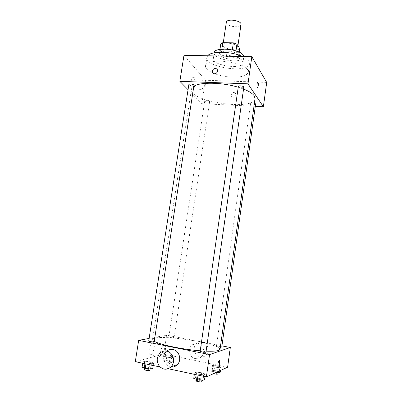 <?xml version="1.0" encoding="UTF-8"?>
<svg xmlns="http://www.w3.org/2000/svg" width="402" height="402" viewBox="0 0 402 402"><rect width="100%" height="100%" fill="white"/><g stroke="black" fill="none" stroke-linecap="round" stroke-linejoin="round"><path stroke-width="0.3" stroke-dasharray="2.01 1.51" d="M226.326 22.336C226.874 24.879 229.949 26.356 235.557 26.763C238.778 26.693 240.592 25.939 241.004 24.502M232.24 49.315C235.471 49.295 237.286 48.632 237.677 47.325C238.617 43.697 223.065 41.401 222.914 45.15C223.502 47.476 226.607 48.863 232.24 49.315M235.964 50.868L235.904 51.28L232.296 50.024L221.693 49.843L219.723 50.989L222.773 55.365L223.813 48.386L220.788 43.893M222.773 55.365L226.306 56.561L236.637 56.777L237.657 49.778L239.713 48.642M237.657 49.778L227.336 49.602L223.813 48.386M235.904 51.28L238.693 55.687L239.2 52.165M226.306 56.561L227.336 49.602M236.637 56.777L238.693 55.687M239.115 53.536L239.426 54.778C239.115 59.782 217.939 56.657 219.09 51.773C219.105 47.496 236.843 49.029 239.115 53.536M238.853 55.32C236.582 50.843 218.834 49.305 218.824 53.546C218.256 56.054 225.336 59.084 231.683 59.139C236.135 59.144 238.632 58.28 239.17 56.551L238.853 55.32M219.723 50.989L219.969 49.351M221.693 49.843L221.803 49.124M243.808 56.531L243.808 57.154C243.316 64.38 212.593 59.848 214.211 52.783M242.542 61.23L242.979 62.928C242.512 69.973 211.748 65.431 213.336 58.551C213.276 52.521 239.341 54.853 242.542 61.23M242.386 56.501C245.682 58.039 247.863 59.667 248.918 61.38L249.491 63.727C248.717 73.862 204.678 67.36 206.864 57.436L207.668 55.783M247.702 69.948C243.331 61.069 205.337 57.531 205.568 65.903C204.492 70.878 219.351 76.867 232.512 77.139C241.873 77.279 247.129 75.636 248.285 72.209L247.702 69.948M266.707 82.41L205.442 80.234L183.985 55.29M209.482 101.51L209.593 101.776C209.573 102.696 204.467 101.902 204.718 101.018C205.96 100.374 207.548 100.54 209.482 101.51M255.632 103.942C255.612 104.912 250.345 104.218 250.597 103.284C251.104 102.711 252.381 102.656 254.426 103.123M238.351 86.415C238.572 87.118 239.708 87.561 241.763 87.742C242.999 87.767 243.687 87.576 243.823 87.169M255.295 106.334L201.864 103.676L188.061 89.666M194.176 85.319C194.136 86.405 188.593 85.48 188.88 84.435M255.054 98.631C253.984 111.299 188.819 101.676 191.452 89.239C191.638 88.073 192.503 87.033 194.05 86.118M238.23 87.239L243.552 89.058M235.894 95.013C235.984 93.802 235.471 93.013 234.356 92.636C231.497 91.782 229.838 96.641 232.798 97.204C234.416 97.354 235.446 96.626 235.894 95.013C235.446 96.626 234.416 97.354 232.798 97.204C229.838 96.641 231.497 91.782 234.356 92.636C235.471 93.013 235.984 93.802 235.894 95.013M201.864 103.676L205.442 80.234M191.076 81.355C190.664 85.013 191.045 87.566 192.221 89.013C194.684 91.42 196.221 79.631 193.694 77.747C192.548 77.078 191.674 78.279 191.076 81.355M202.02 81.752C202.608 78.656 203.447 77.445 204.543 78.119C206.95 80.013 205.422 91.877 203.075 89.46C201.96 88.003 201.608 85.435 202.02 81.752M257.793 82.224C256.948 83.45 256.788 85.189 257.305 87.435L257.516 87.591M206.12 351.152L200.231 350.795M154.433 341.373C153.061 340.61 152.413 339.941 152.504 339.368C152.659 336.087 177.227 337.378 197.211 341.353C211.613 344.243 219.226 346.906 220.05 349.343M173.845 337.826L174.021 337.73C174.207 337.308 168.8 336.529 168.85 336.987L170.483 337.549L173.845 337.826M200.171 351.202C200.553 350.926 201.824 350.981 203.985 351.358L205.99 352.087M220.356 347.142C218.15 346.901 216.849 346.589 216.447 346.212L219.864 346.388L221.768 347.042M148.72 340.981C149.157 340.71 150.474 340.765 152.67 341.142L154.373 341.765M221.929 345.871L166.544 335.147L149.122 338.414M142.926 361.865L146.077 363.086L151.443 363.679L153.574 363.051L150.403 361.845L145.122 361.257L142.926 361.865L146.077 363.086L151.443 363.679L153.574 363.051L150.403 361.845L145.122 361.257L142.926 361.865L142.705 363.272M211.412 365.981L214.844 367.157L219.783 367.709L221.211 367.081L217.773 365.921L212.904 365.368L211.412 365.981L214.844 367.157L219.783 367.709L221.211 367.081L217.773 365.921L212.904 365.368L211.412 365.981L210.703 370.996L214.135 372.207L216.181 372.433M160.076 366.991L168.252 368.74M227.607 367.207L163.654 354.056L135.293 361.684M194.543 372.87L198.181 374.212L203.618 374.805L205.337 374.051L201.688 372.729L196.332 372.141L194.543 372.87L198.181 374.212L203.618 374.805L205.337 374.051L201.688 372.729L196.332 372.141L194.543 372.87L194.332 374.327M163.664 356.102L166.684 357.177L171.564 357.735L173.347 357.207L170.312 356.137L165.508 355.589L163.664 356.102L166.684 357.177L171.564 357.735L173.347 357.207L170.312 356.137L165.508 355.589L163.664 356.102L162.926 360.961L165.941 362.071L170.825 362.619L172.619 362.051L169.589 360.951L164.775 360.408L162.926 360.961M163.654 354.056L166.544 335.147M154.132 348.042C154.494 345.439 154.308 343.65 153.584 342.675C151.378 339.71 147.373 352.152 149.8 354.554C151.559 355.353 153.001 353.182 154.132 348.042M170.865 367.021C164.222 366.368 161.297 356.061 166.388 351.514L166.79 351.147M195.297 358.569C197.709 358.986 199.799 358.298 201.563 356.499C208.146 349.881 197.905 338.182 191.583 344.941C187.196 348.861 189.548 357.654 195.297 358.569M200.075 356.961C202.437 357.368 204.482 356.695 206.201 354.936C212.633 348.484 202.598 337.082 196.427 343.68C192.141 347.504 194.457 356.077 200.075 356.961M165.312 350.313C165.674 347.69 165.508 345.891 164.815 344.916C162.72 341.956 158.82 354.514 161.132 356.911C162.81 357.69 164.207 355.494 165.312 350.313M218.296 366.257L218.125 366.121C217.452 365.252 218.567 360.132 219.351 360.463M168.745 361.207L170.383 361.88C170.423 362.483 164.961 361.699 165.182 361.137C165.569 360.83 166.755 360.855 168.745 361.207M165.941 362.071L166.684 357.177M170.825 362.619L171.564 357.735M172.619 362.051L173.347 357.207M169.589 360.951L170.312 356.137M164.775 360.408L165.508 355.589M168.453 363.142L170.086 363.82C170.126 364.438 164.664 363.659 164.885 363.081C165.272 362.77 166.463 362.79 168.453 363.142M152.755 368.348L149.589 367.101L144.298 366.523L142.092 367.182M148.584 367.413L150.278 368.157C150.318 368.87 144.333 368.056 144.584 367.383C145.042 367.006 146.373 367.016 148.584 367.413M145.941 363.966L146.077 363.086M151.222 365.096L151.443 363.679M153.192 365.518L153.574 363.051M149.589 367.101L150.403 361.845M144.298 366.523L145.122 361.257M144.253 369.508C144.71 369.121 146.042 369.131 148.253 369.528L149.951 370.282M220.517 372.081L217.08 370.88L212.206 370.342L210.703 370.996M216.397 371.187L218.296 371.966C218.341 372.604 212.723 371.714 212.944 371.116C213.286 370.81 214.437 370.835 216.397 371.187M214.135 372.207L214.844 367.157M219.326 370.996L219.783 367.709M220.763 370.337L221.211 367.081M217.08 370.88L217.773 365.921M212.206 370.342L212.904 365.368M213.537 373.644L212.663 373.121C213.01 372.81 214.16 372.83 216.12 373.187L218.015 373.971M204.558 379.533L200.91 378.166L195.548 377.589L193.744 378.372M200.09 378.533L202.09 379.408C202.131 380.171 195.98 379.227 196.236 378.508C196.633 378.126 197.92 378.136 200.09 378.533M198.05 375.121L198.181 374.212M203.412 376.272L203.618 374.805M204.975 376.604L205.337 374.051M200.91 378.166L201.688 372.729M195.548 377.589L196.332 372.141M195.915 380.704C196.317 380.317 197.603 380.322 199.779 380.724L201.774 381.609M223.281 42.707L222.914 45.15M237.919 45.692L237.677 47.325M239.17 56.551L239.426 54.778M218.824 53.546L219.09 51.773M242.979 62.928L243.808 57.154M213.336 58.551L214.201 52.828M248.285 72.209L249.491 63.727M205.568 65.903L206.864 57.436M192.221 89.013L203.075 89.46M193.694 77.747L204.543 78.119M152.504 339.368L191.452 89.239M204.718 101.018L168.85 336.987M209.593 101.776L174.021 337.73M216.447 346.212L250.597 103.284M201.563 356.499L206.201 354.936M191.583 344.941L196.427 343.68M166.388 351.514L159.885 353.212M164.815 344.916L153.584 342.675M161.132 356.911L149.8 354.554M170.086 363.82L170.383 361.88M164.885 363.081L165.182 361.137M150.152 368.976L150.278 368.157M144.469 368.131L144.584 367.383M218.201 372.654L218.296 371.966M212.663 373.121L212.944 371.116M201.97 380.247L202.09 379.408M196.121 379.277L196.236 378.508"/><path stroke-width="0.6" d="M237.919 45.692L241.004 24.502C241.994 20.512 226.537 18.226 226.326 22.336L223.281 42.707M221.803 49.124L222.763 42.702L220.788 43.893L219.969 49.351M222.763 42.702L233.351 42.833L236.954 44.109L239.713 48.642L239.2 52.165M235.964 50.868L236.954 44.109M232.316 49.883L233.351 42.833M214.201 52.828L214.211 52.783C214.176 46.592 240.21 48.878 243.381 55.411L243.808 56.531M207.668 55.783C211.11 50.868 231.431 51.175 242.386 56.501M188.061 89.666L179.845 81.33L183.985 55.29L251.828 56.697L266.707 82.41L263.37 106.736L255.295 106.334M257.305 87.435C256.566 86.435 257.235 81.264 257.968 82.33C258.752 83.174 258.099 88.571 257.34 87.485L257.305 87.435M179.845 81.33L247.979 83.832L251.828 56.697M247.979 83.832L263.37 106.736M254.426 103.123L255.632 103.942L221.768 347.042L220.356 347.142M243.823 87.169C244.12 86.058 238.376 85.269 238.351 86.415L200.171 351.202C199.945 351.735 206.055 352.665 205.99 352.087L243.823 87.169M194.03 84.978L154.147 341.886C151.705 341.926 149.896 341.62 148.72 340.981L188.88 84.435C190.201 83.681 191.92 83.862 194.03 84.978M243.552 89.058C249.054 91.249 252.622 93.52 254.255 95.862L255.054 98.631L220.05 349.343L218.633 350.433C216.452 351.142 212.281 351.383 206.12 351.152M194.05 86.118C200.487 81.923 222.437 82.34 238.23 87.239M212.346 71.043C212.869 69.219 214.035 68.4 215.849 68.581C219.02 69.219 217.206 74.491 214.095 73.682C212.819 73.3 212.236 72.42 212.346 71.043C212.236 72.42 212.819 73.3 214.095 73.682C217.211 74.491 219.02 69.219 215.849 68.581C214.035 68.4 212.869 69.219 212.346 71.043M257.516 87.591C258.375 86.274 258.526 84.52 257.963 82.33L257.793 82.224M200.231 350.795C182.825 349.489 160.051 344.73 154.433 341.373M149.122 338.414L138.68 340.368L209.563 354.564L230.316 347.494L221.929 345.871M168.252 368.74L206.392 376.91L209.563 354.564M206.392 376.91L227.607 367.207L230.316 347.494M219.351 360.463L219.623 363.031C219.185 365.408 218.683 366.438 218.125 366.121C217.366 365.096 218.839 359.313 219.517 360.599L219.623 363.031C219.281 365.026 218.839 366.101 218.296 366.257M138.68 340.368L135.293 361.684L160.076 366.991M166.79 351.147C168.639 349.624 170.714 349.072 173.021 349.484C179.217 350.423 182.026 360.001 177.393 364.629C175.558 366.529 173.383 367.322 170.865 367.021M166.694 351.127C173.046 352.097 175.915 361.966 171.146 366.73C167.152 370.177 163.232 370.011 159.383 366.242C156.358 361.669 156.524 357.328 159.885 353.212C161.85 351.368 164.122 350.67 166.694 351.127M142.705 363.272L142.092 367.182L145.238 368.438L150.614 369.026L152.755 368.348L153.192 365.518M145.238 368.438L145.941 363.966M150.614 369.026L151.222 365.096M150.152 368.976L149.951 370.282C149.981 371.011 143.996 370.197 144.253 369.508L144.469 368.131M216.181 372.433L219.08 372.754L220.517 372.081L220.763 370.337M219.08 372.754L219.326 370.996M218.201 372.654L218.015 373.971C217.326 374.337 215.834 374.227 213.537 373.644M194.332 374.327L193.744 378.372L197.382 379.754L202.829 380.337L204.558 379.533L204.975 376.604M197.382 379.754L198.05 375.121M202.829 380.337L203.412 376.272M201.97 380.247L201.774 381.609C201.814 382.387 195.658 381.443 195.915 380.704L196.121 379.277M177.393 364.629L171.146 366.73"/></g></svg>
